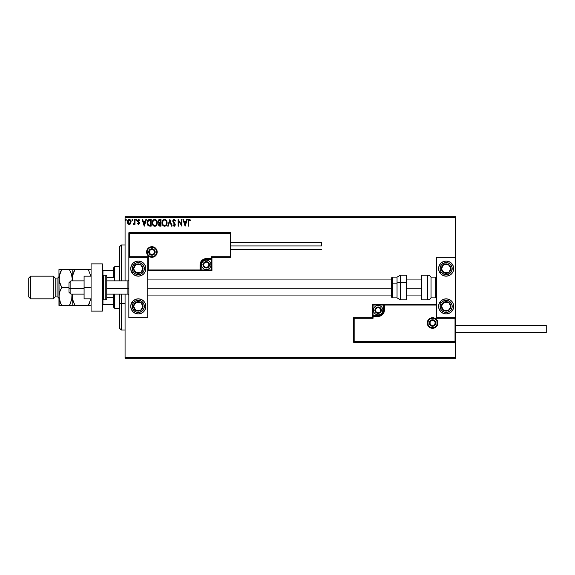 <?xml version="1.0" encoding="UTF-8"?>
<svg xmlns="http://www.w3.org/2000/svg" width="575" height="575" viewBox="0 0 575 575"><rect width="100%" height="100%" fill="white"/><g stroke="black" fill="none" stroke-linecap="round" stroke-linejoin="round"><path stroke-width="0.86" d="M125.07 217.616L455.594 217.616L455.594 257.284L436.705 257.284L436.705 317.716L455.594 317.716L455.594 217.616L125.07 217.616L125.07 280.887L125.07 217.616M455.594 342.269L455.594 357.384L125.07 357.384L125.07 294.113L125.07 358.326L455.594 358.326L125.07 358.326L125.07 357.384L455.594 357.384L455.594 358.326L455.594 257.284L436.705 257.284L436.705 317.716L455.594 317.716L455.026 318.284L436.137 318.284L436.137 305.066L384.387 305.066L383.913 312.548L382.562 314.568L380.542 315.919L373.06 316.394L373.06 318.284L354.171 318.284L354.171 341.708L455.026 341.708L455.026 318.284L455.026 341.708L354.171 341.708L354.171 318.284L353.603 317.716L353.603 342.269L455.594 342.269L455.026 341.708L455.594 342.269L455.594 317.716L455.026 318.284L436.137 318.284L436.353 304.851L383.82 305.066L383.82 310.162A5.664 5.664 0 0 1 378.156 315.833L373.06 315.833L372.492 316.394L372.492 317.716L353.603 317.716L353.603 342.269L354.171 341.708L353.603 342.269L455.594 342.269M130.597 223.625L131.064 221.483L130.043 219.65L128.405 219.65L127.47 221.059L127.636 223.229L128.814 224.372L130.338 223.948L131.093 221.907C131.1 220.541 130.482 219.708 129.224 219.42C127.966 219.708 127.348 220.541 127.362 221.907L127.858 223.625L129.224 224.423L130.597 223.625M134.478 219.506L134.988 219.506L134.478 219.506L134.363 222.956L133.206 224.257L133.896 224.343L134.478 223.625L134.478 224.336L134.988 224.336L134.988 219.506L134.988 224.336L134.988 219.506L134.478 219.506L134.399 222.791L133.206 224.257L134.478 223.625L134.478 224.336L134.988 224.336L134.478 224.336M138.625 224.415L139.473 222.963L138.079 220.52L139.653 220.074L138.482 219.427L137.59 220.333L137.698 221.562L138.97 223.179L138.589 223.812L137.827 223.323L137.533 223.732L138.51 224.423L137.533 223.732L138.51 224.423L139.481 223.158L138.043 220.793L138.661 220.017L139.358 220.527L139.653 220.074L138.604 219.42L137.533 220.822L138.97 223.179L138.482 223.826L137.827 223.323L137.533 223.732L137.827 223.323L138.539 223.826M149.637 219.506L148.372 219.779L147.523 220.75L147.25 224.006L148.602 225.882L151.175 226.119L151.175 219.506L149.637 219.506C147.876 219.751 147.035 220.822 147.107 222.726L148.602 225.882L151.175 226.119L151.175 219.506L151.175 226.119L150.176 226.119M159.685 219.506L161.007 219.506L158.793 219.801L158.125 221.382L159.167 223.071L158.585 224.085L158.75 225.407L159.44 226.04L161.007 226.119L161.007 219.506L161.007 226.119L161.007 219.506L159.685 219.506L158.125 221.382L159.167 223.071L158.549 224.48L160.073 226.119L161.007 226.119L159.915 226.112M168.252 226.119L167.699 226.119L169.819 219.506L167.699 226.119L168.252 226.119L169.862 221.102L171.472 226.119L172.026 226.119L169.905 219.506L172.026 226.119L169.905 219.506L167.699 226.119L168.252 226.119L169.862 221.102L171.472 226.119L172.026 226.119L171.472 226.119M181.434 219.506L181.434 224.423L178.128 219.506L178.128 226.119L178.631 226.119L178.631 221.188L181.937 226.119L181.937 219.506L181.434 219.506L181.937 219.506L181.434 219.506L181.434 224.423L178.128 219.506L178.128 226.119L178.631 226.119L178.631 221.188L181.937 226.119L181.937 219.506L181.829 226.119M188.636 221.72L188.902 220.239L190.325 220.606L190.584 220.103L189.333 219.341L188.255 220.189L188.126 226.119L188.636 226.119L188.636 221.72L189.34 220.017L190.325 220.606L190.584 220.103L189.333 219.341L188.126 221.655L188.126 226.119L188.636 226.119L188.636 221.468M186.724 219.506L187.278 219.506L185.157 226.119L187.278 219.506L186.724 219.506L186.048 221.627L184.187 221.627L183.511 219.506L182.958 219.506L185.078 226.119L187.278 219.506L186.724 219.506L186.048 221.627L184.187 221.627L183.511 219.506L182.958 219.506L185.078 226.119L182.958 219.506L183.511 219.506M174.096 219.341L173.053 219.945L172.701 221.123L174.656 224.322L174.354 225.537L173.183 224.76L172.787 225.17L174.06 226.284L174.958 225.774L175.231 224.48L173.377 221.785L173.283 220.685L174.132 220.017L175.167 221.116L175.583 220.786L174.096 219.341L172.701 221.123L174.735 224.775L174.067 225.608L173.183 224.76L172.787 225.17L174.06 226.284L175.246 224.746L173.212 221.138L174.132 220.017L175.167 221.116L175.583 220.786L174.096 219.341M164.601 226.284C162.847 225.882 161.992 224.724 162.021 222.812C161.992 224.724 162.847 225.882 164.601 226.284C166.312 225.838 167.145 224.667 167.109 222.784L166.491 220.527L164.853 219.355L162.991 220.074L162.057 222.223L162.358 224.573L164.004 226.205L165.852 225.831L167.03 223.668M157.277 222.784L156.299 220.053L154.143 219.42L152.332 221.634L152.332 224.006L153.633 225.961L155.351 226.198L156.688 225.062L157.277 222.784C157.298 220.901 156.45 219.751 154.725 219.341C153.007 219.765 152.159 220.929 152.195 222.812C152.159 224.724 153.015 225.882 154.768 226.284C156.479 225.838 157.313 224.667 157.277 222.784M145.877 219.506L146.431 219.506L144.311 226.119L146.431 219.506L145.877 219.506L145.195 221.627L143.34 221.627L142.657 219.506L142.104 219.506L144.224 226.119L146.431 219.506L145.877 219.506L145.195 221.627L143.34 221.627L142.657 219.506L142.104 219.506L144.224 226.119L142.104 219.506L142.657 219.506M136.598 219.973L135.858 219.607L136.081 220.513L136.598 219.973L136.174 220.527L136.598 219.973L136.174 220.527L135.75 219.973L136.174 220.527L135.75 219.973L136.174 219.42L135.75 219.973L136.174 219.42L136.598 219.973L136.174 219.42L136.598 219.973L136.174 219.42L136.598 219.973L136.174 219.42L135.75 219.973L136.174 219.42L135.75 219.973L136.225 220.52M132.703 219.973L132.178 219.434L131.955 220.34L132.674 220.167L132.279 220.527L132.703 219.973L132.279 220.527L131.855 219.973L132.279 220.527L131.855 219.973L132.279 219.42L131.855 219.973L132.279 219.42L132.703 219.973L132.279 220.527L131.855 219.973L132.279 219.42L132.703 219.973L132.279 220.527L131.855 219.973L132.279 219.42L132.703 219.973L132.279 219.42L132.703 219.973L132.279 219.42L131.855 219.973L132.279 219.42M125.918 220.527L126.342 219.973L125.918 219.42L126.342 219.973L125.918 219.42L125.494 219.973L125.918 219.42L126.342 219.973L126.241 219.607L125.522 219.787L125.824 220.513L126.342 219.973L125.918 220.527L126.342 219.973L125.918 220.527L125.494 219.973L125.918 220.527L125.494 219.973L125.918 219.42L125.494 219.973L125.918 219.42L126.342 219.973L125.918 220.527L125.494 219.973L125.918 219.42L126.342 219.973L125.918 220.527L125.494 219.973L125.918 219.42L126.342 219.973L125.968 220.52M455.594 216.674L125.07 216.674L455.594 216.674L455.594 217.616L455.594 216.674M188.636 226.119L188.126 226.119M188.255 220.182L188.658 219.571M190.584 220.103L190.325 220.606L189.211 220.031M190.325 220.606L189.34 220.017M185.121 224.523L184.41 222.302L185.826 222.302L185.121 224.523L184.41 222.302L185.826 222.302L185.121 224.523M178.631 226.119L178.128 226.119L178.243 219.506M175.583 220.786L175.001 220.757M174.333 220.045L173.938 220.038M173.535 220.275L173.283 220.685M173.226 220.908L173.463 221.936M173.212 221.138L174.987 223.74M175.238 224.882L174.965 225.767M174.491 226.191L174.06 226.284M172.787 225.17L173.183 224.76L173.427 225.177M173.765 225.522L173.183 224.76L174.067 225.608L174.735 224.775L173.801 223.258M174.699 225.055L174.498 224.013M173.93 219.348L173.334 219.628M166.815 224.451L166.52 225.062M166.513 225.062L166.153 225.544M165.981 225.716L166.355 225.307M167.109 222.784C167.131 220.901 166.283 219.751 164.558 219.341C162.833 219.765 161.992 220.929 162.021 222.812M162.409 220.951L162.193 221.533M162.632 220.534L162.984 220.074M164.853 219.355L165.679 219.672M165.744 219.715L166.132 220.053M166.419 223.984L166.527 223.546M164.853 225.58L164.572 225.608C163.185 225.263 162.509 224.329 162.531 222.82L162.56 223.294L162.531 222.82C162.502 221.289 163.178 220.354 164.572 220.017C165.952 220.362 166.621 221.282 166.599 222.784L166.57 222.309L166.599 222.784C166.628 224.3 165.959 225.242 164.572 225.608L164.694 225.608M162.862 224.365L163.099 224.768M162.883 224.401L162.646 223.768M164.335 225.594L163.796 225.4M162.646 221.857L163.501 220.412M163.149 220.778L162.833 221.31M162.56 222.338L162.646 221.864M166.312 221.332L166.448 221.698M165.83 220.606L166.118 220.98M158.492 222.575L158.226 222.051M159.735 222.618L158.657 221.677M159.282 225.184L159.153 223.941L159.843 223.352M159.103 224.085L160.497 223.323L160.497 225.443L159.059 224.466L159.261 225.163M160.497 222.64L160.497 220.182L160.497 222.64M159.253 222.496L158.844 222.123M158.678 221.763L159.613 220.196M159.541 220.211L159.915 220.182M158.664 221.095L159.146 220.333M160.238 223.323L160.497 225.443L159.972 225.443M156.982 224.444L156.688 225.055M155.746 226.018L155.358 226.191M153.173 225.572L152.806 225.105M152.799 225.091L152.526 224.581M152.468 224.437L152.332 224.006M152.576 220.951L153.158 220.067M153.92 219.506L154.423 219.362M155.911 219.715L156.307 220.067M152.799 220.541L152.447 221.253M155.43 220.167L156.616 221.698M156.587 223.984L156.767 222.784C156.803 224.3 156.127 225.242 154.747 225.608L154.747 225.608C153.36 225.263 152.677 224.329 152.698 222.82C152.67 221.289 153.353 220.354 154.747 220.017C156.12 220.362 156.795 221.282 156.767 222.784L156.702 223.546M156.134 224.847L154.862 225.608M153.029 224.365L153.266 224.768M152.698 222.82L152.727 222.338L152.698 222.82M153.051 224.401L152.813 223.768M154.51 225.594L153.963 225.4M152.813 221.857L153.676 220.412M153.317 220.778L153 221.31M156.767 222.784L156.745 222.309L156.767 222.784M156.005 220.606L155.437 220.175M155.343 225.486L156.026 224.976M149.371 226.076L148.796 225.961M148.005 225.45L147.624 224.94M148.048 224.523L149.04 225.314L147.631 223.1L148.458 220.534L150.664 220.182L150.664 225.443L148.868 225.256L147.876 224.193M148.012 221.044L148.458 220.534M149.96 225.436L149.593 225.407M144.268 224.523L143.556 222.302L144.979 222.302L144.268 224.523L143.556 222.302L144.979 222.302L144.268 224.523M137.957 223.495L138.482 223.826L138.97 223.179L137.533 220.692M137.827 223.323L138.482 223.826L138.97 223.179L137.698 221.562M138.424 223.826L138.97 223.179L138.345 222.245M138.482 223.826L138.848 222.741L138.97 223.179M139.653 220.074L138.604 219.42L139.653 220.074L139.358 220.527L138.525 220.031M138.704 221.749L138.043 220.793L138.158 221.253L138.661 220.017L139.358 220.527L138.661 220.017L138.043 220.793L139.358 222.496M134.478 223.625L133.594 224.423L133.206 224.257L133.817 223.804M133.594 224.423L133.206 224.257M134.263 223.28L134.428 222.583M134.449 222.374L134.471 221.907M134.478 221.548L134.471 221.964M130.338 223.941L129.598 224.379M128.814 224.372L128.268 224.085M127.628 223.222L127.485 222.848M127.478 222.82L127.391 222.374M127.628 220.613L128.477 219.614M130.812 220.592L130.985 221.059L130.812 220.592M130.971 222.812L130.82 223.237M129.224 220.017L130.583 221.907L129.145 223.826L127.945 221.267L127.887 222.23L129.224 220.017L130.173 220.534M130.266 220.671L130.561 221.583M129.145 223.826L130.583 221.907L129.548 223.776M129.066 223.819L127.887 222.23M165.471 220.29L165.83 220.599M166.491 221.842L166.57 222.309M162.646 223.761L162.56 223.294M152.727 222.338L152.813 221.864M156.659 221.842L156.745 222.309M152.813 223.761L152.727 223.294M150.118 220.182L150.664 220.182L150.334 225.443M127.945 221.267L128.189 220.671M130.511 222.547L130.259 223.15M138.295 261.057A7.554 7.554 0 0 1 145.849 268.611A7.554 7.554 0 0 1 138.295 276.165L135.405 275.59L132.954 273.952L131.316 271.501L130.741 268.611L131.316 265.722L132.954 263.271L135.405 261.632L138.295 261.057L141.184 261.632L143.635 263.271L145.274 265.722L145.849 268.611L145.274 271.501L143.635 273.952L141.184 275.59L138.295 276.165A7.554 7.554 0 0 1 130.741 268.611A7.554 7.554 0 0 1 138.295 261.057M138.295 298.835A7.554 7.554 0 0 1 145.849 306.389A7.554 7.554 0 0 1 138.295 313.943L135.405 313.368L132.954 311.729L131.316 309.278L130.741 306.389L131.316 303.499L132.954 301.048L135.405 299.41L138.295 298.835L141.184 299.41L143.635 301.048L145.274 303.499L145.849 306.389L145.274 309.278L143.635 311.729L141.184 313.368L138.295 313.943A7.554 7.554 0 0 1 130.741 306.389A7.554 7.554 0 0 1 138.295 298.835M147.739 317.716L147.739 257.284L128.85 257.284L128.85 317.716L147.739 317.716L128.85 317.716L128.85 257.284L129.418 256.716L148.307 256.716L148.307 269.934L200.057 269.934L200.531 262.452L201.882 260.432L203.902 259.081L211.384 258.606L211.384 256.716L230.273 256.716L230.273 233.292L129.418 233.292L129.418 256.716L129.418 233.292L230.273 233.292L230.273 256.716L230.841 257.284L230.841 232.731L128.85 232.731L128.85 257.284L147.739 257.284L147.739 317.716M446.15 313.943A7.554 7.554 0 0 1 438.596 306.389A7.554 7.554 0 0 1 446.15 298.835L449.039 299.41L451.49 301.048L453.129 303.499L453.704 306.389L453.129 309.278L451.49 311.729L449.039 313.368L446.15 313.943L443.26 313.368L440.809 311.729L439.171 309.278L438.596 306.389L439.171 303.499L440.809 301.048L443.26 299.41L446.15 298.835A7.554 7.554 0 0 1 453.704 306.389A7.554 7.554 0 0 1 446.15 313.943M446.15 276.165A7.554 7.554 0 0 1 438.596 268.611A7.554 7.554 0 0 1 446.15 261.057L449.039 261.632L451.49 263.271L453.129 265.722L453.704 268.611L453.129 271.501L451.49 273.952L449.039 275.59L446.15 276.165L443.26 275.59L440.809 273.952L439.171 271.501L438.596 268.611L439.171 265.722L440.809 263.271L443.26 261.632L446.15 261.057A7.554 7.554 0 0 1 453.704 268.611A7.554 7.554 0 0 1 446.15 276.165M70.869 288.621L68.978 288.305L68.978 292.222L68.978 282.778L68.978 288.305L70.869 288.621L70.869 294.113L70.869 288.621L84.087 288.621L70.869 288.621L70.869 280.887L70.869 288.621M128.85 288.787L127.909 288.621L127.909 294.113L127.909 288.621L106.756 288.621L127.909 288.621L127.909 280.887L127.909 288.621L128.85 288.787M421.597 288.787L406.489 288.787L421.597 288.787M391.381 288.787L147.739 288.787L391.381 288.787M427.829 323.006L429.338 323.006L427.829 323.006A4.722 4.722 0 0 1 432.551 318.284A4.722 4.722 0 0 1 437.273 323.006L437.841 323.006A5.29 5.29 0 0 0 432.551 317.716A5.29 5.29 0 0 0 427.261 323.006A5.29 5.29 0 0 0 432.551 328.296A5.29 5.29 0 0 0 437.841 323.006L437.273 323.006A4.722 4.722 0 0 1 432.551 327.728A4.722 4.722 0 0 1 427.829 323.006L427.261 323.006L427.362 321.978L428.813 319.269L430.524 318.119L432.551 317.716L434.578 318.119L436.288 319.269L437.438 320.987L437.841 323.006L437.438 325.033L436.288 326.744L434.578 327.894L432.551 328.296L430.524 327.894L428.813 326.744L427.362 324.041L427.261 323.006L427.829 323.006A4.722 4.722 0 0 1 432.551 318.284A4.722 4.722 0 0 1 437.273 323.006A4.722 4.722 0 0 1 432.551 327.728A4.722 4.722 0 0 1 427.829 323.006L428.188 324.817M436.705 304.498L372.492 304.498L372.492 317.716L353.603 317.716L354.171 318.284L373.06 318.284L372.492 317.716L373.06 318.284L373.06 316.394L372.492 316.394A0.568 0.568 0 0 1 373.06 315.833L373.06 315.265L379.155 315.165L380.988 314.403L382.871 312.117L383.259 310.162L383.259 305.066L373.06 305.066L373.06 315.265L378.156 315.265L378.156 315.833L373.06 315.833L373.06 315.265L372.492 315.265L372.492 316.394L373.06 316.394L373.06 315.833L373.06 316.394L378.156 316.394L378.156 315.265A5.096 5.096 0 0 0 383.259 310.162L383.82 310.162A5.664 5.664 0 0 1 378.156 315.833L378.156 316.394A6.232 6.232 0 0 0 384.387 310.162L383.259 310.162L383.259 305.066L383.82 305.066L383.82 310.162L384.387 310.162L384.387 304.498L384.387 305.066L383.82 305.066A0.568 0.568 0 0 1 384.387 304.498L372.492 304.498L372.492 315.265L373.06 315.265L373.06 305.066L372.492 304.498L373.06 305.066L383.259 305.066L383.259 304.498L383.259 305.066L383.82 305.066A0.568 0.568 0 0 1 384.387 304.498L436.705 304.498M428.627 325.63L429.209 326.348M429.927 326.931L431.631 327.635M432.551 327.728L434.355 327.369M435.174 326.931L435.893 326.348M436.475 325.63L437.18 323.926M437.273 323.006L435.764 323.006A3.213 3.213 0 0 1 432.551 326.219A3.213 3.213 0 0 1 429.338 323.006L430.28 320.735L432.551 319.793L434.822 320.735L435.764 323.006L434.822 325.277L432.551 326.219L430.28 325.277L429.338 323.006A3.213 3.213 0 0 1 432.551 319.793A3.213 3.213 0 0 1 435.764 323.006L437.273 323.006L436.914 321.202M436.475 320.383L435.893 319.671M435.174 319.082L433.471 318.377M432.551 318.284L430.747 318.643M429.927 319.082L429.209 319.671M428.627 320.383L427.922 322.086M156.616 251.994L155.106 251.994A3.213 3.213 0 0 1 151.893 255.207A3.213 3.213 0 0 1 148.681 251.994L149.622 249.722L151.893 248.781L154.165 249.722L155.106 251.994L154.165 254.265L151.893 255.207L149.622 254.265L148.681 251.994L147.171 251.994L148.681 251.994A3.213 3.213 0 0 1 151.893 248.781A3.213 3.213 0 0 1 155.106 251.994L156.616 251.994A4.722 4.722 0 0 1 151.893 256.716A4.722 4.722 0 0 1 147.171 251.994L146.603 251.994A5.29 5.29 0 0 0 151.893 257.284A5.29 5.29 0 0 0 157.183 251.994A5.29 5.29 0 0 0 151.893 246.704A5.29 5.29 0 0 0 146.603 251.994L147.171 251.994A4.722 4.722 0 0 1 151.893 247.272A4.722 4.722 0 0 1 156.616 251.994L157.183 251.994L157.076 253.022L155.631 255.731L153.913 256.881L151.893 257.284L149.867 256.881L148.156 255.731L147.006 254.013L146.603 251.994L147.006 249.967L148.156 248.256L149.867 247.106L151.893 246.704L153.913 247.106L155.631 248.256L157.076 250.959L157.183 251.994L156.616 251.994A4.722 4.722 0 0 1 151.893 256.716A4.722 4.722 0 0 1 147.171 251.994A4.722 4.722 0 0 1 151.893 247.272A4.722 4.722 0 0 1 156.616 251.994L156.256 250.182M211.952 257.284L230.841 257.284L230.841 232.731L230.273 233.292L230.841 232.731L128.85 232.731L129.418 233.292L128.85 232.731L128.85 257.284L129.418 256.716L148.307 256.716L148.084 270.149L200.618 269.934L200.618 264.838A5.664 5.664 0 0 1 206.288 259.167L211.384 259.167L211.952 258.606L211.952 257.284L230.841 257.284L230.273 256.716L211.384 256.716L211.952 257.284L211.384 256.716L211.384 258.606L211.952 258.606L211.952 257.284M147.739 270.502L211.952 270.502L211.952 258.606A0.568 0.568 0 0 1 211.384 259.167L211.384 259.735L205.289 259.835L203.457 260.597L201.573 262.883L201.185 264.838L201.185 269.934L211.384 269.934L211.384 259.735L206.288 259.735L206.288 259.167L211.384 259.167L211.384 259.735L211.952 259.735L211.952 258.606L211.384 258.606L211.384 259.167L211.384 258.606L206.288 258.606L206.288 259.735A5.096 5.096 0 0 0 201.185 264.838L200.618 264.838A5.664 5.664 0 0 1 206.288 259.167L206.288 258.606A6.232 6.232 0 0 0 200.057 264.838L201.185 264.838L201.185 269.934L200.618 269.934L200.618 264.838L200.057 264.838L200.057 270.502L200.057 269.934L200.618 269.934A0.568 0.568 0 0 1 200.057 270.502L211.952 270.502L211.952 259.735L211.384 259.735L211.384 269.934L211.952 270.502L211.384 269.934L201.185 269.934L201.185 270.502L201.185 269.934L200.618 269.934A0.568 0.568 0 0 1 200.057 270.502L147.739 270.502M155.818 249.37L155.228 248.652M154.517 248.069L152.813 247.365M151.893 247.272L150.082 247.631M149.27 248.069L148.551 248.652M147.969 249.37L147.265 251.074M147.171 251.994L147.531 253.798M147.969 254.617L148.551 255.329M149.27 255.918L150.973 256.623M151.893 256.716L153.697 256.357M154.517 255.918L155.228 255.329M155.818 254.617L156.522 252.914M208.739 264.126L208.739 263.422A2.832 2.832 0 0 1 209.12 264.838L208.287 262.832L206.288 262.006L204.283 262.832L203.457 264.838L204.283 266.836L206.288 267.67L208.287 266.836L209.12 264.838A2.832 2.832 0 0 1 203.83 266.254A2.832 2.832 0 0 1 206.288 262.006L203.83 263.422L203.83 266.254L206.288 267.67L208.739 266.254L208.739 264.838L208.739 266.254L206.288 267.67L203.83 266.254L203.83 263.422L206.288 262.006A2.832 2.832 0 0 1 208.739 263.422L206.288 262.006L208.739 263.422L208.739 264.126M203.076 264.838A3.213 3.213 0 0 1 206.288 261.625A3.213 3.213 0 0 1 209.494 264.838L211.011 264.838A4.722 4.722 0 0 0 206.288 260.116A4.722 4.722 0 0 0 201.566 264.838L203.076 264.838L204.017 262.567L206.288 261.625L208.56 262.567L209.494 264.838L208.56 267.109L206.288 268.043L204.017 267.109L203.076 264.838L201.566 264.838A4.722 4.722 0 0 1 206.288 260.116A4.722 4.722 0 0 1 211.011 264.838A4.722 4.722 0 0 1 206.288 269.56A4.722 4.722 0 0 1 201.566 264.838A4.722 4.722 0 0 0 206.288 269.56A4.722 4.722 0 0 0 211.011 264.838L209.494 264.838A3.213 3.213 0 0 1 206.288 268.043A3.213 3.213 0 0 1 203.076 264.838M380.607 309.458L380.607 308.746A2.832 2.832 0 0 1 380.988 310.162L380.161 308.164L378.156 307.33L376.151 308.164L375.324 310.162L376.151 312.168L378.156 312.994L380.161 312.168L380.988 310.162A2.832 2.832 0 0 1 375.705 311.578A2.832 2.832 0 0 1 378.156 307.33L375.705 308.746L375.705 311.578L378.156 312.994L380.607 311.578L380.607 310.162L380.607 311.578L378.156 312.994L375.705 311.578L375.705 308.746L378.156 307.33A2.832 2.832 0 0 1 380.607 308.746L378.156 307.33L380.607 308.746L380.607 309.458M374.943 310.162A3.213 3.213 0 0 1 378.156 306.957A3.213 3.213 0 0 1 381.369 310.162L382.878 310.162A4.722 4.722 0 0 0 378.156 305.44A4.722 4.722 0 0 0 373.434 310.162L374.943 310.162L375.885 307.891L378.156 306.957L380.427 307.891L381.369 310.162L380.427 312.433L378.156 313.375L375.885 312.433L374.943 310.162L373.434 310.162A4.722 4.722 0 0 1 378.156 305.44A4.722 4.722 0 0 1 382.878 310.162A4.722 4.722 0 0 1 378.156 314.884A4.722 4.722 0 0 1 373.434 310.162A4.722 4.722 0 0 0 378.156 314.884A4.722 4.722 0 0 0 382.878 310.162L381.369 310.162A3.213 3.213 0 0 1 378.156 313.375A3.213 3.213 0 0 1 374.943 310.162M435.002 322.302L435.002 321.59A2.832 2.832 0 0 1 435.383 323.006L434.556 321.001L432.551 320.174L430.546 321.001L429.719 323.006L430.546 325.012L432.551 325.838L434.556 325.012L435.383 323.006A2.832 2.832 0 0 1 430.1 324.422A2.832 2.832 0 0 1 432.551 320.174L430.1 321.59L430.1 324.422L432.551 325.838L435.002 324.422L435.002 323.006L435.002 324.422L432.551 325.838L430.1 324.422L430.1 321.59L432.551 320.174A2.832 2.832 0 0 1 435.002 321.59L432.551 320.174L435.002 321.59L435.002 322.302M154.344 251.282L154.344 250.578A2.832 2.832 0 0 1 154.725 251.994L153.899 249.988L151.893 249.162L149.888 249.988L149.062 251.994L149.888 253.999L151.893 254.826L153.899 253.999L154.725 251.994A2.832 2.832 0 0 1 149.435 253.41A2.832 2.832 0 0 1 151.893 249.162L149.435 250.578L149.435 253.41L151.893 254.826L154.344 253.41L154.344 251.994L154.344 253.41L151.893 254.826L149.435 253.41L149.435 250.578L151.893 249.162A2.832 2.832 0 0 1 154.344 250.578L151.893 249.162L154.344 250.578L154.344 251.282M134.55 304.642L133.58 306.13A4.722 4.722 0 0 1 134.342 303.801L134.873 304.153L134.227 305.138L134.873 304.153L134.342 303.801L133.81 304.915L133.673 307.359L135.714 310.342L139.265 311.01L142.248 308.969L142.916 305.418L140.875 302.436L137.324 301.767L134.342 303.801A4.722 4.722 0 0 1 143.01 306.647A4.722 4.722 0 0 1 135.714 310.342L140.429 310.601L143.01 306.647L140.875 302.436L136.16 302.177L134.873 304.153L136.16 302.177L139.107 302.335M143.355 309.695A6.045 6.045 0 0 1 134.988 311.449A6.045 6.045 0 0 1 133.235 303.082L131.97 302.256L133.235 303.082L134.888 301.393L137.051 300.473L139.409 300.445L141.601 301.329L143.283 302.975L144.21 305.145L144.232 307.503L143.355 309.695L141.702 311.377L139.531 312.304L137.173 312.326L134.988 311.449L133.307 309.796L132.379 307.625L132.358 305.268L133.235 303.082A6.045 6.045 0 0 1 141.601 301.329A6.045 6.045 0 0 1 143.355 309.695L144.62 310.522L143.355 309.695M138.661 310.5L135.714 310.342A4.722 4.722 0 0 1 133.58 306.13L135.714 310.342L133.58 306.13L134.227 305.138M139.696 302.371L140.875 302.436L143.01 306.647L140.429 310.601L139.251 310.536M142.478 305.591L142.212 305.066M134.909 308.761L135.175 309.285M442.405 304.642L441.435 306.13A4.722 4.722 0 0 1 442.197 303.801L442.728 304.153L442.082 305.138L442.728 304.153L442.197 303.801L441.665 304.915L441.528 307.359L443.569 310.342L447.12 311.01L450.103 308.969L450.771 305.418L448.73 302.436L445.179 301.767L442.197 303.801A4.722 4.722 0 0 1 450.865 306.647A4.722 4.722 0 0 1 443.569 310.342L448.284 310.601L450.865 306.647L448.73 302.436L444.015 302.177L442.728 304.153L444.015 302.177L446.962 302.335M451.21 309.695A6.045 6.045 0 0 1 442.843 311.449A6.045 6.045 0 0 1 441.09 303.082L439.825 302.256L441.09 303.082L442.743 301.393L444.906 300.473L447.271 300.445L449.456 301.329L451.138 302.975L452.065 305.145L452.087 307.503L451.21 309.695L449.557 311.377L447.393 312.304L445.028 312.326L442.843 311.449L441.162 309.796L440.234 307.625L440.213 305.268L441.09 303.082A6.045 6.045 0 0 1 449.456 301.329A6.045 6.045 0 0 1 451.21 309.695L452.475 310.522L451.21 309.695M446.516 310.5L443.569 310.342A4.722 4.722 0 0 1 441.435 306.13L443.569 310.342L441.435 306.13L442.082 305.138M447.551 302.371L448.73 302.436L450.865 306.647L448.284 310.601L447.106 310.536M450.333 305.591L450.067 305.066M442.764 308.761L443.037 309.285M449.247 265.887L448.284 264.399A4.722 4.722 0 0 1 450.103 266.031L449.571 266.376L448.924 265.391L449.571 266.376L450.103 266.031L449.298 265.097L447.12 263.99L443.569 264.658L441.528 267.641L442.197 271.199L445.179 273.233L448.73 272.564L450.771 269.582L450.103 266.031A4.722 4.722 0 0 1 444.015 272.823A4.722 4.722 0 0 1 443.569 264.658L441.435 268.87L444.015 272.823L448.73 272.564L450.865 268.353L449.571 266.376L450.865 268.353L449.535 270.983M453.56 270.092A7.554 7.554 0 0 1 439.825 272.744L441.09 271.918A6.045 6.045 0 0 1 442.843 263.551A6.045 6.045 0 0 1 451.21 265.305L452.475 264.478A7.554 7.554 0 0 1 453.56 267.138M453.56 267.145A7.554 7.554 0 0 1 453.56 270.085M452.475 264.478L451.21 265.305A6.045 6.045 0 0 1 449.456 273.671A6.045 6.045 0 0 1 441.09 271.918L440.213 269.732L440.234 267.375L441.162 265.204L442.843 263.551L446.214 262.567L448.522 263.055L450.469 264.385L452.087 267.497L451.706 270.983L450.376 272.931L447.271 274.555L443.778 274.174L441.09 271.918L439.825 272.744M442.232 267.296L443.569 264.658A4.722 4.722 0 0 1 448.284 264.399L443.569 264.658L448.284 264.399L448.924 265.391M449.262 271.515L448.73 272.564L444.015 272.823L441.435 268.87L441.967 267.821M445.194 272.758L445.783 272.73M445.338 264.565L444.748 264.593M141.393 265.887L140.429 264.399A4.722 4.722 0 0 1 142.248 266.031L141.716 266.376L141.069 265.391L141.716 266.376L142.248 266.031L141.443 265.097L139.265 263.99L135.714 264.658L133.673 267.641L134.342 271.199L137.324 273.233L140.875 272.564L142.916 269.582L142.248 266.031A4.722 4.722 0 0 1 136.16 272.823A4.722 4.722 0 0 1 135.714 264.658L133.58 268.87L136.16 272.823L140.875 272.564L143.01 268.353L141.716 266.376L143.01 268.353L141.673 270.983M133.235 271.918A6.045 6.045 0 0 1 134.988 263.551A6.045 6.045 0 0 1 143.355 265.305L144.62 264.478L143.355 265.305L144.232 267.497L144.21 269.855L143.283 272.025L141.601 273.671L139.409 274.555L137.051 274.527L134.888 273.607L133.235 271.918L132.358 269.732L132.379 267.375L133.307 265.204L134.988 263.551L137.173 262.674L139.531 262.696L141.702 263.623L143.355 265.305A6.045 6.045 0 0 1 141.601 273.671A6.045 6.045 0 0 1 133.235 271.918L131.97 272.744L133.235 271.918M134.377 267.296L135.714 264.658A4.722 4.722 0 0 1 140.429 264.399L135.714 264.658L140.429 264.399L141.069 265.391M141.407 271.515L140.875 272.564L136.16 272.823L133.58 268.87L134.112 267.821M137.339 272.758L137.928 272.73M137.482 264.565L136.886 264.593M427.771 275.224L427.771 299.776A3.781 3.781 0 0 0 431.042 297.886L431.042 277.114A3.781 3.781 0 0 0 427.771 275.224L421.597 275.224L421.597 299.776L427.771 299.776L427.771 275.224A3.781 3.781 0 0 1 431.042 277.114L431.042 297.886L435.764 297.886A0.942 0.942 0 0 0 436.705 296.944A0.942 0.942 0 0 1 435.764 297.886L435.764 277.114L435.764 297.886L431.042 297.886A3.781 3.781 0 0 1 427.771 299.776L421.597 299.776L421.597 275.224L427.771 275.224M436.705 278.056A0.942 0.942 0 0 0 435.764 277.114L431.042 277.114L435.764 277.114A0.942 0.942 0 0 1 436.705 278.056M400.315 299.726L400.315 282.311A3.781 1.596 180 0 0 397.045 283.108L397.045 297.85M392.323 297.85L392.323 283.108A0.942 0.403 180 0 0 391.381 283.511L391.381 296.908M400.315 299.776L406.489 299.776L406.489 282.311L400.315 282.311L400.315 299.776L397.045 297.886L397.045 283.108L392.323 283.108L392.323 297.886L391.381 296.944L391.381 278.163M406.489 299.762L406.489 275.224L400.315 275.224L400.315 282.311L406.489 282.311L406.489 275.238M397.045 277.15L397.045 283.108L397.045 277.114L392.323 277.114L392.323 283.108L397.045 283.108A3.781 1.596 0 0 1 400.315 282.311L400.315 275.274M391.381 283.037L391.381 284.309M391.381 278.092L391.381 283.511A0.942 0.403 0 0 1 392.323 283.108L392.323 277.15M455.594 332.637L546.25 332.637L546.25 325.464L455.594 325.464L546.25 325.464L546.25 332.637L455.594 332.637M321.497 245.949L230.841 245.949L321.497 245.949L321.497 242.362L321.497 245.949M84.087 298.835L91.08 298.835L84.087 298.835L84.087 287.5L91.08 287.5L84.087 287.5L84.087 276.165L91.08 276.165L84.087 276.165L84.087 298.835M91.08 311.111L91.08 263.889L102.407 263.889L91.08 263.889L91.08 311.111L102.407 311.111L102.407 263.889L102.407 311.111L91.08 311.111M103.356 299.776L103.356 275.224A0.942 0.942 0 0 0 102.407 276.165A0.942 0.942 0 0 1 103.356 275.224L103.356 299.776L105.807 299.776A0.942 0.942 0 0 0 106.756 298.835L106.756 276.165A0.942 0.942 0 0 0 105.807 275.224L105.807 299.776L105.807 275.224L103.356 275.224L105.807 275.224A0.942 0.942 0 0 1 106.756 276.165L106.756 298.835A0.942 0.942 0 0 1 105.807 299.776L103.356 299.776A0.942 0.942 0 0 1 102.407 298.835A0.942 0.942 0 0 0 103.356 299.776M121.296 303.729L121.296 294.113L121.296 303.729L125.07 303.729L121.296 303.729L121.296 329.993L121.296 303.729L119.406 303.003L121.296 303.729M121.296 280.887L121.296 245.007L121.296 280.887M119.406 246.891L119.406 280.887L119.406 246.891L121.296 245.007L125.07 245.007M119.406 294.113L119.406 303.003L119.406 294.113M119.406 328.109L119.406 303.003L119.406 328.109L121.296 329.993L125.07 329.993M113.742 297.713L113.742 307.33L114.684 308.279L114.684 294.113L114.684 308.279L119.406 308.279L114.684 308.279L113.742 307.33L113.742 294.113L113.742 297.713L106.756 297.713L113.742 297.713M113.742 277.287L113.742 270.502L113.742 277.287L106.756 277.287L113.742 277.287M113.742 267.67L113.742 270.502L113.742 267.67L114.684 266.721L113.742 267.67M114.684 280.887L114.684 266.721L114.684 280.887M119.406 266.721L114.684 266.721L119.406 266.721M102.407 304.498L113.742 304.498L102.975 304.498L102.975 299.697L102.975 304.498L102.407 304.498M113.742 270.502L102.407 270.502L102.975 270.502L102.975 275.303L102.975 270.502L113.742 270.502M53.302 298.835L55.193 296.944L55.193 278.056L53.302 276.165L53.302 298.835L53.302 276.165L30.64 276.165L28.75 278.056L28.75 296.944L30.64 298.835L30.64 276.165L30.64 298.835L53.302 298.835L30.64 298.835L28.75 296.944L28.75 278.056L30.64 276.165L53.302 276.165L55.193 278.056L55.193 296.944L57.083 296.944A1.89 1.89 0 0 1 58.966 298.835A1.89 1.89 0 0 0 57.083 296.944L57.083 278.056L55.193 278.056L57.083 278.056A1.89 1.89 0 0 0 58.966 276.165A1.89 1.89 0 0 1 57.083 278.056L57.083 296.944L55.193 296.944L53.302 298.835M90.879 298.792L88.298 305.44L74.966 305.44L72.392 298.827L72.392 294.113L72.392 298.813L72.191 296.47L72.975 301.106L74.966 305.44L88.298 305.44L90.879 298.792M72.673 274.9L72.392 280.887L72.392 276.208L74.966 269.56L88.298 269.56L90.872 276.173L88.298 269.56L72.996 269.56M91.08 269.56L88.32 269.56M73.844 271.702L74.966 269.56L73.844 269.56L74.966 269.56L72.392 276.208L72.392 280.866M72.392 276.173L72.666 274.922M71.71 300.078L71.983 294.113L71.99 298.792L69.417 305.44L72.191 305.44L72.191 294.113L72.191 305.44L74.944 305.44M89.42 303.298L88.298 305.44L90.275 305.44M74.455 304.513L74.966 305.44L73.852 305.44M74.966 269.56L74.189 270.99M71.99 269.56L70.531 269.56L72.191 269.56L72.191 280.887L72.191 269.56L69.417 269.56L71.408 273.894L72.191 278.53L71.408 273.894L69.417 269.56L58.966 269.56L58.966 278.53L58.966 269.56L61.748 269.56L60.972 270.99M73.844 269.56L72.968 269.56M72.392 280.887L72.191 278.53L71.99 280.866M71.983 294.113L72.191 296.47L72.392 294.148M88.298 305.44L89.075 304.01M88.816 270.487L88.298 269.56L89.413 269.56M89.42 305.44L90.297 305.44M69.927 270.487L69.417 269.56L70.531 269.56M70.531 303.298L69.417 305.44L70.531 305.44L69.417 305.44L71.99 298.792L71.99 294.134M61.23 304.513L61.726 305.44L69.417 305.44L70.186 304.01M72.191 305.44L70.531 305.44M59.175 305.44L58.966 278.53L58.966 305.44L61.748 305.44L59.75 301.106L58.966 296.47L59.743 291.863L61.748 287.5L59.175 280.887L59.167 276.208L61.748 269.56L59.75 273.908M59.469 300.157L59.75 301.092M69.417 305.44L61.748 305.44L60.547 303.133L58.966 296.47L59.743 291.863L61.748 287.5L59.75 283.166L58.966 278.53L59.175 280.873M59.448 274.922L59.175 280.866M59.477 282.246L59.75 283.152M59.175 294.134L58.966 296.47M60.993 288.887L59.743 291.848M61.748 287.5L68.978 287.5L61.748 287.5L60.627 289.642M60.627 271.695L61.748 269.56L60.627 269.56M59.448 274.9L59.175 276.187M59.433 282.081L59.743 283.152M58.966 278.53L59.743 273.923M61.748 269.56L69.417 269.56M60.634 305.44L61.748 305.44M60.627 289.635L59.75 291.834M59.433 300.021L59.743 301.092M71.71 300.1L71.99 298.813M84.087 294.113L70.869 294.113L68.978 292.222M128.85 295.054L127.909 294.113L106.756 294.113M147.739 295.054L391.381 295.054M406.489 295.054L421.597 295.054M147.739 279.946L391.381 279.946M406.489 279.946L421.597 279.946M128.85 279.946L127.909 280.887L106.756 280.887M84.087 280.887L70.869 280.887L68.978 282.778M397.045 297.886L392.323 297.886M392.323 277.114L391.381 278.056M400.315 275.224L397.045 277.114M230.841 249.536L321.497 249.536M230.841 242.362L321.497 242.362"/></g></svg>
